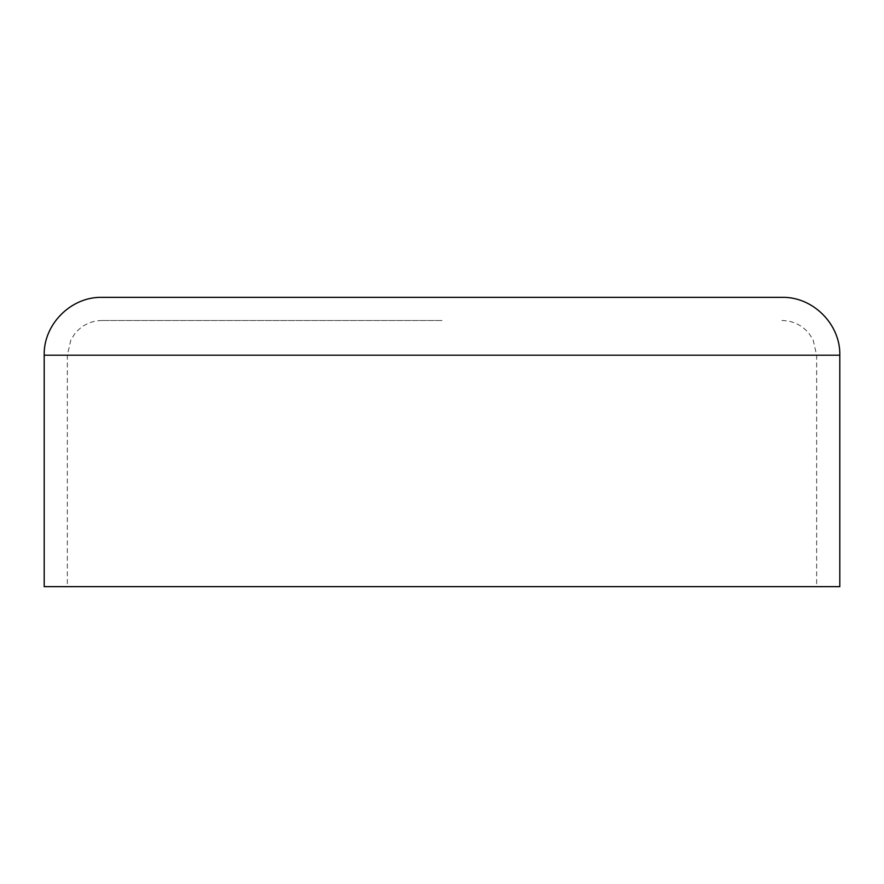 <?xml version="1.0" encoding="UTF-8"?>
<svg xmlns="http://www.w3.org/2000/svg" width="884" height="884" viewBox="0 0 884 884"><rect width="100%" height="100%" fill="white"/><g stroke="black" fill="none" stroke-linecap="round" stroke-linejoin="round"><path stroke-width="0.66" stroke-dasharray="4.42 3.31" d="M442 586.656L67.35 586.656L442 586.656M442 320.494L102.058 320.494L442 320.494M44.2 586.656L839.8 586.656M102.058 297.344L781.942 297.344M442 355.202L67.35 355.202L442 355.202M44.2 355.202L839.8 355.202M102.058 320.494C90.953 320.737 81.869 325.146 74.797 333.71L70.886 339.931L67.35 355.202L67.35 586.656M781.942 320.494C793.047 320.737 802.131 325.146 809.203 333.71L813.114 339.931L816.65 355.202L816.65 586.656"/><path stroke-width="1.33" d="M839.8 355.202L839.8 586.656L44.2 586.656L44.2 355.202C43.404 324.295 71.14 296.549 102.058 297.344L781.942 297.344C812.86 296.549 840.596 324.295 839.8 355.202L44.2 355.202"/></g></svg>
